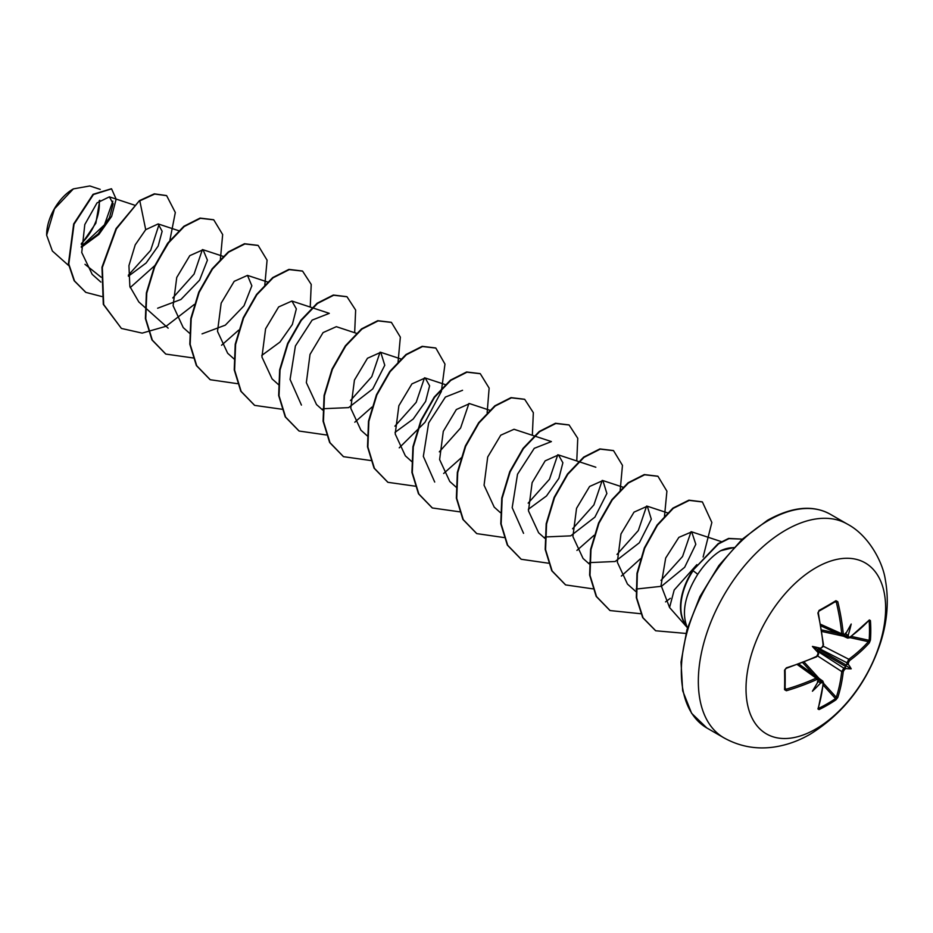 <?xml version="1.0" encoding="UTF-8"?>
<svg xmlns="http://www.w3.org/2000/svg" width="933" height="933" viewBox="0 0 933 933"><rect width="100%" height="100%" fill="white"/><g stroke="black" fill="none" stroke-linecap="round" stroke-linejoin="round"><path stroke-width="1.4" d="M820.947 625.926L847.619 638.102L846.942 636.773A196.35 122.806 -124.5 0 0 846.791 634.802L848.295 634.86A197.399 123.471 55.5 0 1 848.435 636.621L849.636 637.309A197.236 110.852 -1.3 0 0 869.334 619.944L870.431 620.608A195.51 150.936 30.8 0 1 870.781 630.416A195.51 150.936 30.8 0 1 870.431 640.085A1.05 0.618 -175.9 0 1 869.159 640.33A194.461 150.131 -149.2 0 0 869.498 630.708A194.461 150.131 -149.2 0 0 869.159 620.958L868.763 620.888M819.536 648.843L820.329 648.225A143.74 54.301 169.7 0 0 812.421 646.429L817.355 649.286L820.329 648.225A197.399 103.598 -4.2 0 0 821.926 647.432L823.128 645.251A197.236 110.852 -118.7 0 0 817.938 613.191L819.057 610.427A195.51 51.968 -18.8 0 0 827.723 605.564A195.51 51.968 -18.8 0 0 835.933 600.689A1.05 0.653 58.5 0 1 835.723 601.47L835.723 601.47A1.05 0.653 58.5 0 1 835.501 601.528A194.461 51.688 161.2 0 1 827.688 606.182M815.827 729.011A98.723 56.995 -60 0 1 746.015 688.706A98.723 56.995 -60 0 1 815.827 567.789A98.723 56.995 -60 0 1 885.639 608.094A98.723 56.995 -60 0 1 815.827 729.011M835.933 600.689L837.787 601.727L834.767 602.053M837.787 601.727A197.236 116.812 58.7 0 1 843.257 633.635L844.552 634.37A1.05 0.653 56.2 0 1 844.33 634.953L842.534 635.151M848.295 634.86A143.74 141.571 132.4 0 0 851.199 624.037A143.74 24.293 122.2 0 1 845.893 633.46L845.321 633.95M870.431 640.085L869.334 642.86A1.05 0.758 -138.1 0 0 868.425 641.671L869.159 640.33L851.351 636.434M869.334 642.86A197.236 116.812 -178.7 0 1 849.636 660.552L848.435 662.733A197.399 123.471 55.5 0 1 848.295 664.366L846.791 664.576A196.35 122.806 -124.5 0 0 846.942 662.757L848.832 659.269A196.187 116.193 1.3 0 0 868.425 641.671L849.788 637.589M818.463 707.995L818.731 708.31A194.461 150.131 29.2 0 0 835.501 698.619L836.295 697.313A196.187 116.193 -121.3 0 0 841.741 671.55L843.817 668.168A196.35 122.806 4.5 0 0 845.321 667.13L845.893 668.541A143.74 62.989 68.2 0 0 851.199 668.821A143.74 62.989 171.8 0 0 848.295 664.366M818.136 651.572L843.817 668.168A1.05 0.653 55.5 0 1 844.552 669.474L843.257 671.597A197.236 116.812 58.7 0 1 837.787 697.499L835.933 699.843A195.51 150.936 -150.8 0 1 827.723 704.986A195.51 150.936 -150.8 0 1 819.057 709.581L817.938 708.963A197.236 110.852 -118.7 0 0 823.128 683.224L821.926 682.524A197.399 123.471 -175.5 0 1 820.329 683.294L819.536 682.011A196.35 122.806 4.5 0 0 821.32 681.16L822.813 681.078L798.916 664.074M72.996 189.107A37.25 21.506 120 0 0 46.65 234.743A37.25 21.506 120 0 0 46.65 234.964M100.239 189.387L89.825 185.959L73.357 188.898L54.476 208.84L46.65 235.198L52.365 251L68.727 265.602M687.574 627.559A48.108 27.768 -60 0 1 686.28 625.215L686.466 625.32C681.685 611.127 685.452 594.123 697.756 574.285C704.042 564.92 710.748 557.689 717.862 552.558L720.533 550.785A48.108 27.768 -60 0 1 733.653 547.753M101.102 277.206L84.985 264.319M81.311 246.907L98.163 233.903L109.464 217.692L113.15 203.744L109.383 196.851L97.009 202.904L84.798 224.561L81.742 252.505L92.169 274.325L100.857 282.081M128.381 276.215L146.143 262.989L158.167 246.055L162.144 231.279L158.155 223.932L145.711 229.67L135.215 244.866L128.941 265.625L129.85 286.454L138.819 301.954L168.162 328.159M157.63 308.228L180.932 299.481L199.592 280.133L207.418 260.155L203.067 249.741L189.784 255.665L176.745 277.474L173.095 305.709L183.241 327.611L189.702 333.373M202.041 333.874L225.319 325.151L244.003 305.802L251.84 285.801L247.49 275.387L234.206 281.323L221.168 303.143L217.506 331.367L227.664 353.257L234.125 359.018M261.776 355.426L279.947 342.096L292.356 324.474L296.344 308.87L291.912 301.032L278.64 306.945L265.59 328.778L261.928 357.012L272.086 378.891L278.547 384.676M356.394 333.291L336.335 326.678L323.063 332.603L310.024 354.412L306.351 382.647L316.509 404.549L322.608 409.995M323.028 408.724L348.592 407.628L372.792 388.886L384.769 365.258L380.757 352.324L367.474 358.26L354.435 380.093L350.785 408.292L360.931 430.195L367.392 435.968M395.044 432.364L413.214 419.034L425.623 401.412L429.612 385.819L425.18 377.97L411.919 383.895L398.869 405.715L395.195 433.95L405.354 455.84L411.815 461.613M489.662 410.228L469.602 403.616L456.342 409.54L443.292 431.361L439.618 459.584L449.776 481.486L456.237 487.259M523.553 533.338L512.182 507.657L517.523 474.221L534.259 448.33L551.403 441.577L514.036 429.273L500.753 435.186L487.702 457.007L484.064 485.23L494.21 507.12L500.298 512.579M528.323 509.301L546.493 495.971L558.89 478.349L562.879 462.756L558.459 454.919L545.175 460.844L532.125 482.676L528.475 510.876L538.621 532.778L544.72 538.224M545.14 536.965L570.716 535.857L594.904 517.139L606.882 493.499L602.881 480.565L589.609 486.478L576.547 508.31L572.897 536.545L583.043 558.435L589.143 563.87M589.563 562.611L615.139 561.503L639.338 542.773L651.304 519.156L647.304 506.211L634.02 512.135L620.981 533.944L617.319 562.167L627.466 584.081L635.816 591.522M636.119 589.061L661.474 586.297L684.659 567.287L695.808 544.301L691.715 531.868L678.874 537.361L665.684 558.039L661.065 585.364L669.567 607.523L687.493 627.827M696.834 564.675L674.186 590.029L669.567 607.523M691.061 531.705L682.571 556.476L660.984 580.408M646.627 506.036L638.3 530.574L617.016 554.412M602.217 480.39L593.889 504.928L572.594 528.778M557.782 454.744L549.467 479.27L528.171 503.132M434.708 482.046L423.337 456.377L428.667 422.929L445.403 397.061L462.558 390.286M468.937 403.464L460.599 428.002L439.326 451.84M424.515 377.795L416.188 402.345L394.904 426.171M380.093 352.149L371.777 376.687L350.481 400.537M301.441 405.097L290.07 379.428L295.399 345.968L312.147 320.101L329.291 313.348L291.912 301.032M202.403 249.566L194.076 274.092L172.792 297.942M159.088 224.352L150.656 250.371L128.346 275.177M112.835 201.166L104.473 224.795L81.311 246.51M81.311 244.469L95.854 223.197L99.773 200.268M145.711 229.67L139.81 200.852L154.691 194.052L166.645 195.662L175.322 212.502L169.864 240.341M169.235 241.834L155.811 264.296M154.726 265.66L130.177 287.621M101.814 296.531L85.871 292.391L74.523 280.95L68.797 264.004L74.057 224.165L93.44 194.531L111.575 188.863L116.158 199.137L111.633 216.374L98.945 234.405L81.323 247.35M139.437 200.642L116.065 228.597L101.965 267.235L103.306 304.345L121.407 328.439L103.68 304.555L102.338 267.444L116.438 228.807L139.437 200.642L154.318 193.842L166.459 195.557M85.684 292.286L74.15 280.74L68.424 263.782L73.684 223.943L93.067 194.309L111.389 188.758M686.28 625.215L686.245 625.273A46.51 26.859 -60 0 1 692.741 570.483L718.153 543.659L728.603 538.423L741.373 539.076L728.976 538.633L718.527 543.869L692.741 570.483M733.839 547.554L720.533 550.785M121.407 328.439L142.166 333.116L166.062 326.282M166.191 326.212L194.216 304.52M220.363 259.654L222.66 234.545L213.75 219.826L200.443 218.31L184.244 226.497L168.045 243.408L154.738 266.71L146.761 293.09L145.758 318.771L152.312 340.113L165.829 354.085L193.224 357.969M221.541 345.245L238.638 330.165M264.785 285.3L267.083 260.19L258.173 245.472L244.866 243.956L228.667 252.143L212.467 269.054L199.161 292.356L191.183 318.736L190.18 344.429L196.735 365.759L210.252 379.731L237.367 383.661M310.234 307.074L311.225 284.425L302.584 271.118L289.277 269.602L273.077 277.801L256.878 294.711L243.571 318.013L235.606 344.405L234.615 370.086L241.157 391.417L254.686 405.389L282.058 409.26M354.657 332.719L355.648 310.059L347.006 296.764L333.687 295.248L317.5 303.458L301.301 320.381L287.994 343.682L280.028 370.063L279.037 395.744L285.591 417.074L299.12 431.046L326.212 434.953M354.808 422.194L371.905 407.115M398.053 362.237L400.35 337.128L391.428 322.41L378.122 320.894L361.922 329.104L345.723 346.015L332.416 369.316L324.451 395.697L323.459 421.389L330.014 442.72L343.531 456.68L370.914 460.552M399.231 447.84L424.981 422.299L441.356 391.463L444.971 364.103L435.851 348.067L422.544 346.54L406.356 354.738L390.157 371.661L376.85 394.951L368.873 421.331L367.882 447.024L374.425 468.354L387.953 482.326L415.337 486.198M443.653 473.486L461.415 457.683M487.143 412.689L489.137 388.116L480.285 373.713L466.978 372.185L450.779 380.384L434.58 397.295L421.273 420.585L413.296 446.965L412.304 472.658L418.847 494L432.364 507.972L459.759 511.844M532.346 435.303L533.338 412.666L524.708 399.359L511.401 397.831L495.201 406.03L479.014 422.941L465.695 446.242L457.73 472.623L456.727 498.315L463.269 519.646L476.786 533.618L503.902 537.548M576.769 460.949L577.76 438.3L569.13 425.005L555.811 423.489L539.612 431.687L523.425 448.598L510.118 471.9L502.141 498.28L501.149 523.973L507.704 545.304L521.232 559.275L548.324 563.194M576.921 550.423L594.018 535.344M620.165 490.478L622.463 465.357L613.541 450.651L600.234 449.135L584.035 457.345L567.835 474.256L554.529 497.557L546.563 523.938L545.572 549.63L552.126 570.961L565.655 584.921L592.747 588.84M621.355 576.069L640.411 558.809M664.471 516.544L666.908 491.166L657.963 476.296L644.656 474.78L628.457 482.979L612.258 499.901L598.963 523.203L590.986 549.584L589.994 575.276L596.549 596.595L610.077 610.567L640.703 613.727M665.532 601.89L670.314 598.321M703.12 557.013L711.856 522.468L702.397 501.954L689.265 500.391L673.276 508.333L657.415 525.291L644.715 548.172L637.356 573.573L636.703 597.89L643.059 617.821L655.724 630.778L685.907 633.437M741.98 539.449L741.373 539.076M213.564 219.722L200.07 218.089L183.871 226.287L167.672 243.198L154.365 266.488L146.388 292.869L145.396 318.561L151.939 339.904L165.642 353.98M257.986 245.367L244.493 243.735L228.293 251.933L212.106 268.844L198.787 292.134L190.822 318.515L189.819 344.207L196.362 365.549L210.065 379.626M302.397 271.013L288.903 269.392L272.716 277.591L256.517 294.501L243.21 317.803L235.233 344.184L234.241 369.876L240.796 391.207L254.499 405.284M346.819 296.659L333.326 295.038L317.127 303.237L300.927 320.159L287.621 343.461L279.655 369.841L278.664 395.534L285.218 416.864L298.933 430.929M391.242 322.305L377.748 320.684L361.549 328.882L345.35 345.805L332.043 369.106L324.078 395.487L323.086 421.18L329.641 442.499L343.356 456.575M435.664 347.962L422.171 346.33L405.983 354.528L389.784 371.439L376.477 394.741L368.512 421.121L367.509 446.814L374.051 468.144L387.766 482.221M480.098 373.608L466.605 371.975L450.417 380.174L434.218 397.073L420.9 420.375L412.934 446.755L411.931 472.448L418.474 493.779L432.177 507.867M524.521 399.254L511.027 397.621L494.84 405.82L478.641 422.731L465.322 446.021L457.357 472.401L456.354 498.094L462.896 519.436L476.611 533.513M568.943 424.9L555.45 423.267L539.251 431.478L523.051 448.388L509.745 471.69L501.767 498.07L500.776 523.763L507.33 545.094L521.046 559.17M613.354 450.546L599.861 448.925L583.661 457.123L567.462 474.046L554.155 497.347L546.19 523.728L545.199 549.42L551.753 570.751L565.468 584.816M657.777 476.192L644.283 474.57L628.084 482.769L611.896 499.691L598.589 522.993L590.612 549.374L589.621 575.055L596.175 596.385L609.89 610.462M702.211 501.837L688.892 500.17L672.903 508.123L657.042 525.081L644.341 547.963L636.982 573.352L636.329 597.68L642.685 617.611L655.537 630.661M686.466 625.32A46.51 26.859 -60 0 1 693.114 570.704L697.756 574.285M81.334 243.571A37.25 21.506 120 0 0 99.155 200.805M818.194 679.352A1.05 0.653 -176.2 0 1 818.043 680.285A197.399 103.598 -115.8 0 1 817.926 681.906L818.054 681.16L817.926 681.906A143.74 24.293 117.8 0 1 812.421 691.213A143.74 141.571 107.6 0 0 820.329 683.294M818.043 680.285L816.748 679.539A197.236 116.812 -178.7 0 1 786.391 690.747L784.56 689.662A195.51 51.968 -101.2 0 0 784.56 670.186L786.391 667.83A197.236 110.852 -1.3 0 0 816.748 656.296L818.194 653.38M812.421 646.429A143.74 54.289 70.3 0 0 817.926 652.389L817.355 649.286M846.791 634.802L845.473 633.052M817.355 681.755L819.536 682.011M845.321 667.13L845.473 665.521L846.791 664.576M785.085 669.847A194.461 51.688 78.8 0 1 785.073 688.881L786.391 690.747M785.073 669.497L785.131 689.102A1.05 0.653 -178.5 0 0 785.073 688.881L785.924 689.3A196.187 116.193 1.3 0 0 816.118 678.151L817.716 678.139L798.45 664.249M820.853 625.425L842.522 635.163L841.741 633.775A196.187 116.193 -121.3 0 0 836.295 602.053M816.118 656.75L816.748 656.296M818.043 654.173A197.399 103.598 -115.8 0 0 817.926 652.389L818.054 651.386M818.346 652.377L818.439 653.706L816.538 656.844L818.276 654.838C817.611 656.284 820.305 650.044 816.538 656.844L786.216 668.355L784.56 670.186M821.926 647.432L821.32 647.957M785.143 689.16L785.131 689.102A1.05 0.653 -178.5 0 1 784.56 689.662M823.128 645.251L823.116 646.581L820.527 648.598M817.938 613.191L818.043 612.584M797.377 664.634L816.118 678.151L816.748 679.539M819.057 610.427L818.731 611.22M818.346 680.997L817.705 678.151M843.257 633.635L841.741 633.775L820.655 624.305M818.346 679.037L821.926 682.524M823.209 682.245A1.05 0.676 -173.9 0 1 823.489 682.781L823.489 682.781A1.05 0.676 -173.9 0 1 823.128 683.224M822.801 681.09L823.489 682.781L818.288 708.579A1.05 0.77 -162.6 0 1 817.938 708.963M818.731 708.31A1.05 0.595 64 0 1 819.057 709.581M848.435 636.621L843.63 635.256M823.221 685.149L835.501 698.619A1.05 0.618 55.9 0 1 835.933 699.843M849.636 637.309A1.05 0.676 53.9 0 1 849.427 637.845L868.81 620.468M823.442 683.213L836.295 697.313A1.05 0.758 18.1 0 0 837.787 697.499M817.646 655.969L841.741 671.55A1.05 0.676 6.4 0 0 843.257 671.597M870.431 620.608A1.05 0.595 176 0 1 869.159 620.958M849.636 660.552A1.05 0.676 -126.4 0 0 848.832 659.269L823.291 646.184M819.722 648.808L846.942 662.757A1.05 0.653 4.5 0 0 848.435 662.733M851.199 668.821L845.473 665.521M723.891 737.816A123.401 71.246 -60 0 1 704.975 638.93A123.401 71.246 -60 0 1 785.598 530.189A123.401 71.246 -60 0 1 847.304 524.078L830.288 514.258A123.401 71.246 120 0 0 768.594 520.369A123.401 71.246 120 0 0 687.971 629.11A123.401 71.246 120 0 0 706.887 727.997L723.891 737.816C739.566 746.54 756.313 749.607 774.145 747.041C786.787 745.129 798.835 740.825 810.276 734.154C843.35 713.582 866.617 683.551 880.087 644.085C887.388 621.961 889.114 600.42 885.277 579.44C882.793 562.284 868.775 535.297 847.304 524.078M844.552 634.37A197.399 103.598 -4.2 0 0 845.893 633.46M845.893 668.541A197.399 123.471 -175.5 0 1 844.552 669.474M827.349 606.38A194.461 51.688 161.2 0 1 819.034 611.045M785.154 687.983L785.924 689.3M813.413 674.384L802.707 662.652M804.176 662.08L819.069 678.419M845.508 666.395L817.611 650.289M818.346 649.006L846.254 665.112M843.444 636.201L821.845 631.466M821.611 629.915L837.123 633.309M823.489 644.796L818.311 612.771L818.906 611.173L835.781 601.435M706.887 727.997L691.621 713.313L682.664 690.747L681.02 662.068L686.933 629.728L699.925 596.595L718.865 565.55L742.085 539.344L767.532 520.264C792.082 506.654 812.993 504.66 830.288 514.258M109.383 196.851L134.27 205.05M158.155 223.932L179.136 230.848M203.067 249.741L223.115 256.342M247.49 275.387L267.981 282.139M380.757 352.324L401.26 359.077M425.18 377.97L445.239 384.583M558.459 454.919L595.825 467.235M602.881 480.565L623.372 487.318M647.304 506.211L667.445 512.847M691.726 531.857L721.407 541.641M818.311 612.771C818.334 611.78 818.334 611.78 818.311 612.771M845.321 634.288L844.33 634.953M847.63 638.09L849.427 637.845"/></g></svg>
